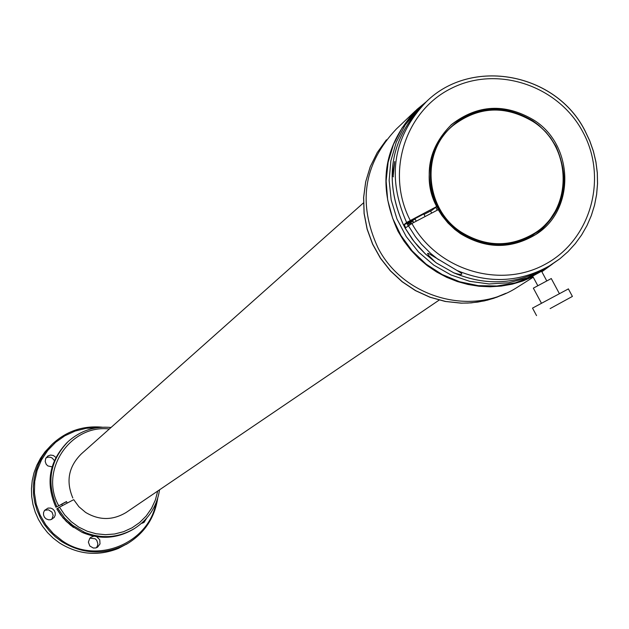 <?xml version="1.0" encoding="UTF-8"?>
<svg xmlns="http://www.w3.org/2000/svg" width="629" height="629" viewBox="0 0 629 629"><rect width="100%" height="100%" fill="white"/><g stroke="black" fill="none" stroke-linecap="round" stroke-linejoin="round"><path stroke-width="0.94" d="M102.307 427.201C83.122 425.44 66.462 431.077 52.317 444.098L46.939 449.987L42.363 456.512L38.668 463.581L35.9 471.082L34.108 478.881L33.337 486.854L33.581 494.866L34.854 502.799L37.119 510.504L40.358 517.871L44.502 524.767L49.487 531.08L55.234 536.718L61.642 541.569C83.586 554.802 105.727 555.36 128.064 543.259C144.733 532.779 154.608 517.801 157.698 498.317M97.487 427.657L86.165 428.318L75.165 431.054L64.866 435.771L55.619 442.313L47.733 450.458L41.49 459.941L37.103 470.421L34.713 481.555L34.422 492.955L36.223 504.238L40.075 515.017L45.831 524.908L53.3 533.589L62.224 540.751C96.323 564.96 148.703 543.66 156.078 502.886M51.492 444.907L44.989 451.889L40.437 458.392L36.757 465.429L33.997 472.882L32.221 480.642L31.45 488.576L31.694 496.556L32.96 504.442L35.216 512.116L38.432 519.444L42.56 526.3L47.521 532.59L53.237 538.188L59.613 543.024C78.342 554.621 97.888 556.445 118.252 548.488L127.64 543.511M55.855 457.425L53.371 455.498L50.579 455.058L47.914 455.946L45.697 458.494L45.194 461.474L46.224 464.328L47.859 465.932L52.097 466.86M52.639 508.932L50.674 508.09L48.001 508.09L44.525 510.418L43.558 512.588L43.527 514.97L44.423 517.187L46.114 518.87L48.567 519.806L50.666 519.735L54.165 517.486L55.179 515.3L55.242 512.894L54.346 510.646L52.639 508.932M93.894 536.207L91.032 537.174L89.79 538.282L88.382 542.143L89.821 546.011L93.32 548.024L95.726 547.961L97.511 547.214L100.019 543.912L99.752 539.753L96.717 536.71M141.47 523.367L143.962 522.518L146.714 518.123M54.369 460.593L52.223 458.077L50.532 457.299L48.236 457.126L46.051 457.833M51.9 519.318L53.166 515.403L52.01 512.132L48.472 509.836L44.612 510.3M96.268 547.804L97.44 545.948L97.865 543.794L96.772 540.319L95.183 538.778L89.9 538.149M142.571 523.147L143.695 521.315M157.714 491.052L155.363 500.016L151.487 508.421L146.187 516.008L139.646 522.542L132.043 527.817L123.622 531.678L114.651 533.99L105.389 534.697L96.135 533.762L87.172 531.214L78.774 527.133L71.211 521.645L64.716 514.923L59.48 507.178L73.711 499.654L78.892 506.722L85.575 512.391C99.17 520.505 112.693 520.529 126.162 512.462L126.736 512.069M56.799 508.885L62.916 517.777L70.637 525.301L82.085 532.346L86.763 533.636L68.435 522.825L72.83 526.945L66.21 521.331L60.541 514.742L56.799 508.885L59.48 507.178M61.76 504.23L55.934 507.257C45.359 483.048 49.093 461.466 67.13 442.501C49.086 461.474 45.351 483.064 55.926 507.265L66.54 501.698M66.312 501.667L61.87 504.033M50.194 479.565L51.004 473.433L50.194 479.565M73.522 527.456L72.83 526.945M72.838 498.019C65.738 481.271 68.592 466.553 81.385 453.855L363.468 202.892M410.25 220.409C385.546 173.195 404.754 111.53 450.907 88.579C496.706 64.944 558.151 85.253 582.824 131.909C608.157 178.219 590.796 239.995 545.233 264.251C500.047 289.183 437.532 270.203 411.893 223.476L438.216 209.677L442.014 215.653L447.966 222.981L454.83 229.459L460.491 233.681C485.887 249.068 510.984 249.343 535.79 234.515C575.386 210.165 574.183 145.299 533.895 120.115C505.056 103.085 477.655 104.516 451.677 124.416C428.129 147.807 423.097 175.208 436.573 206.611L406.609 222.493L403.511 225.08L415.14 219.12M411.893 223.476L405.178 228.123M437.273 210.172L435.732 207.287L432.068 210.22L424.009 214.45M535.845 234.475C564.645 210.723 571.329 181.309 555.902 146.25L550.642 137.9L545.964 132.161L538.856 125.32L532.952 120.878C504.144 103.871 476.766 105.302 450.82 125.171L451.677 124.416M435.732 207.287L436.573 206.611M423.663 214.017L415.014 218.664M392.826 172.936L394.713 161.511L393.125 176.364L392.826 172.936M585.025 130.934L589.735 140.904L593.375 151.298L595.899 161.991L597.291 172.873L597.511 183.802L596.575 194.668L594.491 205.337L591.268 215.692L586.959 225.614L581.597 234.987L575.252 243.698L567.995 251.655L559.904 258.755L551.067 264.919C521.111 282.303 489.763 284.151 457.016 270.47L461.552 273.332C462.582 275.03 459.964 274.849 453.706 272.789L436.455 263.001L425.165 253.699L414.165 241.662L405.147 228.068M435.205 262.018L428.656 255.476L427.547 253.401L428.561 253.479L457.016 270.47M430.574 211.006L431.683 213.105M405.265 228.351L403.598 225.056M419.079 108.117L402.175 127.789L393.526 144.3L388.117 162.243L386.135 180.995L387.676 199.896L392.669 218.279L400.956 235.513L412.247 250.971L426.132 264.125L442.14 274.511L459.689 281.768L478.182 285.637L496.949 285.991L515.355 282.83L532.739 276.273M537.748 285.597L532.653 276.107L542.591 270.698M404.219 224.781L405.54 227.753M550.131 308.595L572.406 296.424L550.131 308.595M536.545 315.609L532.519 308.108L568.38 288.915M541.365 303.084L533.353 288.153L551.279 278.553M415.572 110.743L396.349 129.008C363.656 163.611 357.516 203.175 377.927 247.692C403.283 297.729 471.734 317.016 517.266 287.296L518.846 286.305M426.242 101.796L416.909 109.47C383.352 145 377.062 185.641 398.055 231.401L403.944 241.111L410.855 250.138L418.686 258.37L427.35 265.705L436.73 272.05L446.724 277.342L457.197 281.493L468.031 284.481L479.086 286.25L490.227 286.785L501.321 286.085L512.234 284.151L522.833 281.021L532.983 276.721M541.868 271.767L552.521 264.007M411.059 223.924L410.588 222.587L409.896 222.996L410.179 223.523L410.588 222.587L410.407 221.573M411.248 223.822L410.588 222.587L412.954 221.18L413.685 222.54M410.706 223.256L410.179 223.523M409.896 222.996L408.85 223.539L408.803 224.246M408.85 223.539L411.162 222.116L410.768 221.384M409.133 224.073L408.496 223.68L407.277 224.152L408.103 225.685M409.188 224.97L408.496 223.68L409.07 223.216L408.677 222.477M412.954 221.18L411.162 222.116M409.07 223.216L407.277 224.152M405.634 227.674L404.321 224.734M461.419 232.258C486.217 247.276 510.717 247.527 534.917 233.013C573.444 209.229 572.233 146.062 532.983 121.531C504.906 104.941 478.213 106.317 452.896 125.651C420.431 152.1 424.913 209.315 461.419 232.258M452.109 126.343C419.795 152.823 424.331 209.866 460.75 232.754C485.533 247.755 510.009 248.015 534.186 233.508L535.067 232.911M563.104 186.986L560.667 198.803L556.146 209.929L549.707 220.016L541.53 228.728L531.89 235.781L521.095 240.938L509.498 244.044L497.468 244.98L485.407 243.714L473.692 240.294L462.724 234.829L452.849 227.486L444.389 218.515L437.635 208.199C410.69 162.4 452.196 101.245 503.499 110.421M56.807 506.542C46.208 482.286 49.95 460.648 68.034 441.652C80.292 430.7 94.625 425.982 111.034 427.484M58.615 505.543C39.132 470.751 70.118 424.245 109.36 428.97M134.26 528.667L133.379 529.225C117.143 538.66 100.27 539.792 82.753 532.637M82.415 532.496C100.019 539.816 117.01 538.723 133.379 529.225L134.425 528.564C148.546 519.381 156.928 506.455 159.569 489.787C156.92 506.463 148.538 519.381 134.425 528.564C118.158 538.015 101.245 539.155 83.688 531.977M73.742 526.276L64.708 518.115L57.679 508.177M403.511 225.009C383.501 179.674 390.066 139.567 423.199 104.689C390.043 139.669 383.47 179.784 403.48 225.033M406.609 222.493C386.521 176.969 393.101 136.697 426.368 101.678C471.569 57.027 555.863 72.791 584.986 130.863M548.999 266.232L547.387 267.254C517.549 284.567 486.319 286.415 453.706 272.789M438.437 259.651L430.779 253.511L421.501 244.249L415.329 236.59L408.252 225.559M425.951 102.071L420.416 106.844L405.241 124.896L396.301 142.099L390.861 160.835L389.139 180.381L391.199 200.014L396.97 218.994L406.24 236.598L418.662 252.166L433.766 265.116L450.977 274.952L469.643 281.312L489.071 283.962L508.523 282.806L527.267 277.892L544.612 269.416L552.168 264.235L541.616 271.311M505.905 293.295L496.91 297.187L487.53 300.127L477.883 302.085L468.055 303.044L461.45 303.123L445.686 301.48L430.315 297.297L415.745 290.677L402.363 281.792L390.53 270.879L380.561 258.236L372.706 244.178L367.187 229.098L364.144 213.38L363.656 197.443L365.724 181.718L370.308 166.614L377.266 152.525L386.418 139.819M126.209 544.392L128.064 543.259M111.042 427.476C94.633 425.975 80.3 430.7 68.034 441.652M61.689 504.096L62.483 505.59M66.462 501.549L67.264 503.058M425.023 102.959L423.199 104.689M453.305 272.64C485.973 286.447 517.337 284.654 547.387 267.254L559.92 258.739L568.026 251.616L575.299 243.643L581.652 234.908L587.014 225.52L591.323 215.582L594.539 205.211L596.622 194.534L597.55 183.668L597.314 172.739L595.922 161.865L593.391 151.18L589.75 140.802L585.041 130.84C556.012 72.87 471.758 56.917 426.368 101.678M393.384 176.843L393.125 176.364M405.155 228.146L412.294 239.256L418.537 246.961L425.471 254.037L435.677 262.403M428.656 255.476L427.547 253.408M414.912 218.695L416.249 221.196M423.702 213.876L425.125 216.541M572.406 296.424L568.333 288.837M559.299 293.484L551.248 278.498M546.711 280.801L541.6 271.272M505.952 293.279L493.812 298.28L484.306 300.914L471.286 302.871L461.379 303.162M461.026 303.154L445.246 301.456L429.906 297.234L415.392 290.59L402.08 281.713L390.318 270.824L380.411 258.22L372.604 244.217L367.116 229.192L364.081 213.514L363.593 197.6L365.661 181.867L370.237 166.724L377.227 152.58L386.426 139.811M517.266 287.296L533.243 277.208M534.186 233.508L534.917 233.013M439.144 300.096L126.162 512.462"/></g></svg>
